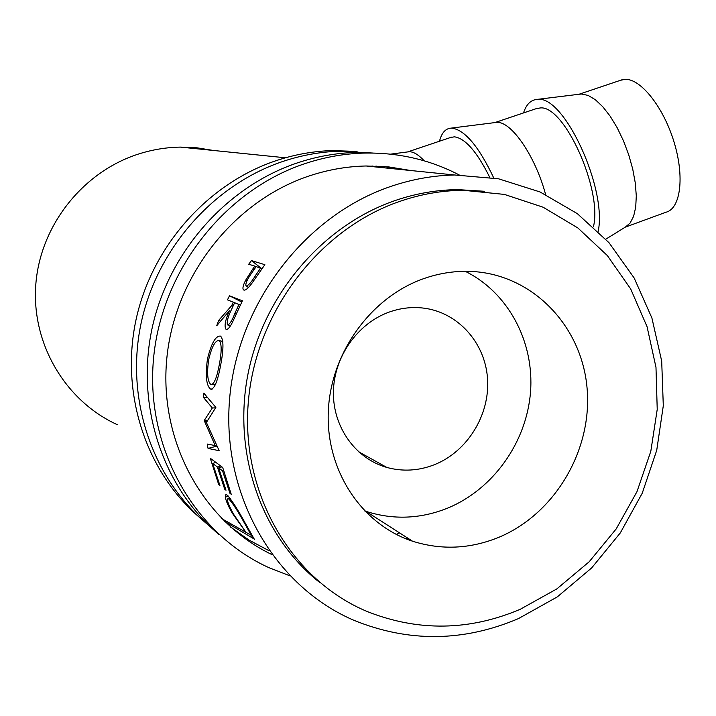 <?xml version="1.0" encoding="UTF-8"?>
<svg xmlns="http://www.w3.org/2000/svg" width="716" height="716" viewBox="0 0 716 716"><rect width="100%" height="100%" fill="white"/><g stroke="black" fill="none" stroke-linecap="round" stroke-linejoin="round"><path stroke-width="1.07" d="M381.002 153.349L354.662 152.472C335.571 153.126 316.705 156.527 298.071 162.666C227.214 186.071 168.493 251.611 151.98 328.787C135.557 405.981 162.89 487.39 218.649 534.234M459.189 174.928C429.439 159.471 397.282 152.204 362.699 153.126C343.403 153.797 324.321 157.243 305.472 163.463C224.976 189.865 161.064 270.702 153.43 359.745C145.617 448.798 194.636 533.885 268.706 567.564L289.783 575.789M460.495 189.946L459.932 189.624M410.707 170.515L388.663 166.9L366.145 165.987C346.956 166.389 327.991 169.701 309.258 175.93C234.195 200.775 174.588 275.803 166.774 358.752C158.818 441.709 203.272 521.678 271.847 554.551M402.15 169.647L384.062 166.488M230.525 527.003L249.141 540.15L269.127 550.774M357.051 151.434L331.714 150.584C313.232 151.219 294.983 154.477 276.958 160.384C208.481 182.893 151.864 245.883 135.951 320.106C120.118 394.346 146.485 472.775 200.364 518.142M372.911 153.045L339.169 151.201C320.491 151.837 302.045 155.148 283.822 161.127C213.887 184.137 156.204 249.016 140.712 325.073C125.282 401.148 153.51 480.946 209.448 525.965M406.008 538.826L407.655 538.074M385.664 167.974L375.936 166.049M396.279 534.422L399.626 532.919M377.717 167.168L371.971 165.96M224.475 521.391L253.929 538.862M221.62 518.572L250.627 534.95M434.451 464.684C467.548 451.519 490.102 414.671 487.533 378.612C485.144 342.534 457.748 311.997 423.013 308.041C411.485 306.752 400.083 308.14 388.797 312.221C357.168 323.695 333.683 357.418 333.405 392.386C333.012 427.363 355.727 458.75 386.855 467.45C402.804 471.763 418.672 470.842 434.451 464.684M605.808 239.171L625.354 227.097L630.098 223.061L633.615 216.33L635.718 207.139L636.291 195.871L635.289 182.992L632.729 169.083L628.72 154.79L623.448 140.784L617.165 127.708L610.148 116.171L602.747 106.702L595.3 99.685L588.14 95.416L581.58 94.02L579.477 94.208M625.256 227.16L665.996 212.222C680.603 208.696 684.764 176.879 674.033 142.01C663.472 107.114 640.757 78.59 625.158 79.351L620.584 80.264M523.521 112.931C526.224 104.482 530.708 99.98 536.964 99.417L537.779 99.39C564.136 95.362 607.32 188.612 598.182 231.349M545.619 194.537C535.47 156.536 511.698 121.747 497.28 122.4L495.042 122.579M535.971 108.743L540.141 107.964C564.136 104.643 602.738 189.982 593.412 226.856M439.499 141.204C441.602 132.952 445.415 128.594 450.955 128.137L451.939 128.137C464.961 129.999 478.888 146.592 493.718 177.899M424.212 160.832C418.887 155.121 414.179 152.096 410.08 151.756L407.798 151.899M450.659 137.454L454.427 136.828C465.293 138.358 477.044 151.828 489.681 177.237M422.852 278.945C439.633 272.939 456.584 270.478 473.697 271.57C533.805 275.526 581.902 326.711 587.084 388.224C592.588 449.711 555.231 513.721 498.954 537.26C470.251 548.993 441.441 550.309 412.541 541.207C362.028 524.667 326.102 471.191 328.259 412.38C330.246 353.579 370.36 297.74 422.852 278.945M465.248 271.31C508.414 292.656 534.404 341.872 530.52 392.055C526.6 442.246 493.288 489.386 447.473 508.19C420.408 518.984 393.254 520.049 366.028 511.367L364.48 510.839M484.723 191.297L457.9 189.633C436.733 189.829 415.781 193.481 395.035 200.578C323.158 225.263 263.658 294.169 247.951 374.182C232.297 454.204 261.966 537.188 319.873 582.609M399.984 201.312C319.005 228.923 254.78 312.937 248.148 404.101C241.301 495.293 292.405 580.613 367.657 611.715C418.466 631.655 469.302 630.859 520.183 609.316L556.788 588.946L589.161 561.783L616.199 528.927L636.98 491.65L650.808 451.313L657.225 409.373L655.981 367.335L647.058 326.693L630.689 288.96L607.374 255.594L577.848 227.939L543.104 207.21L504.413 194.412L463.252 190.277C441.96 190.483 420.865 194.161 399.984 201.312M252.703 269.109L254.824 266.137L248.729 264.231L251.414 260.588L264.857 264.678L252.292 282.739C248.452 288.074 245.651 290.517 243.879 290.078L243.431 289.801C242.33 288.414 243.109 285.165 245.758 280.063L252.703 269.109L253.813 269.905M229.917 493.27L222.515 470.815L218.649 467.933L226.005 490.218L224.717 489.216L217.378 466.984L212.652 463.467L219.928 485.484L218.675 484.508L210.289 458.276L222.676 467.423L231.232 494.291L229.917 493.27L230.704 492.912M204.203 420.552L215.212 445.576L207.219 444.045L208.061 448.422L219.168 450.704L206.396 422.467L215.856 407.404L203.783 393.093L203.63 397.631L212.339 407.977L204.203 420.552L207.828 420.095M231.707 305.58L233.318 302.197L227.455 299.87L229.478 295.789L242.402 300.792L233.076 320.974C230.203 327.006 227.885 329.79 226.131 329.315L225.934 329.19C224.135 326.317 225.272 320.177 229.362 310.78L216.733 325.735L218.649 320.428L231.707 305.58L232.986 306.171M220.573 365.518C217.691 381.073 214.451 388.976 210.862 389.2L210.325 388.967C206.217 385.154 205.268 375.148 207.47 358.94C211.318 343.331 215.641 335.715 220.43 336.09L220.68 336.234C223.732 339.742 223.696 349.506 220.573 365.518M254.547 539.622L251.558 535.872L244.299 522.805C237.81 511.063 232.709 503.187 228.995 499.168L227.921 498.658C226.614 499.786 228.494 504.968 233.568 514.204L246.259 532.74L232.297 513.175C228.359 506.31 226.05 501.03 225.352 497.334L225.889 494.541L227.321 495.221C231.742 500.063 237.9 509.702 245.794 524.139L254.547 539.622M213.386 150.458L197.043 147.818L180.414 147.102C166.273 147.344 152.356 149.635 138.68 153.985C83.101 171.625 40.212 225.316 35.8 284.583C31.289 343.85 65.568 401.246 117.442 424.731M390.855 186.42C305.401 215.248 237.247 303.351 229.55 399.51C221.647 495.696 274.693 586.234 353.588 620.172C408.433 642.52 463.368 642.01 518.402 618.624L557.317 596.884L591.676 567.913L620.307 532.91L642.234 493.217L656.724 450.31L663.302 405.739L661.691 361.088L651.9 317.985L634.179 278.023L609.048 242.751L577.302 213.628L540.034 191.96L498.587 178.812L454.562 174.981C433.117 175.474 411.888 179.286 390.855 186.42M245.758 280.063L246.948 280.815M254.824 266.137L255.916 266.952M251.414 260.588L261.877 268.751M261.823 268.813L256.194 266.567L251.056 273.924C247.154 279.5 245.436 283.491 245.919 285.881L248.497 287.447M260.705 267.972L255.335 275.741L256.489 276.528M246.179 286.06C248.55 285.407 251.602 281.97 255.335 275.741M222.515 470.815L223.473 470.502M218.649 467.933L221.915 466.85M224.717 489.216L225.477 488.867M217.378 466.984L220.626 465.901M212.652 463.467L215.874 462.393M218.675 484.508L219.418 484.168M215.847 407.825L212.339 407.977M207.166 421.178L204.284 421.554M216.706 445.245L215.212 445.576M217.1 446.068L208.061 448.422M207.524 397.55L203.63 397.631M229.362 310.78L230.65 311.335M218.649 320.428L220.465 321.081M233.318 302.197L234.588 302.814M229.478 295.789L241.784 302.027M240.29 305.07L234.633 302.725L230.668 311.281C227.599 317.958 226.578 322.495 227.607 324.876L230.4 325.905M238.983 304.443L234.911 313.295L236.235 313.868M227.706 324.948C229.836 324.205 232.235 320.32 234.911 313.295M210.325 388.967L212.303 389.039M207.47 358.94L208.795 359.155M222.81 341.496L219.105 340.512C215.274 340.288 211.829 346.598 208.741 359.432C206.772 372.83 207.434 381.154 210.728 384.403L211.068 384.564C214.075 384.313 216.796 377.806 219.23 365.044C221.79 351.762 221.799 343.608 219.248 340.592L219.105 340.512M220.618 365.267L219.23 365.044M251.558 535.872L252.292 535.317M244.299 522.805L244.827 522.474M228.995 499.168L230.292 498.506M232.297 513.175L232.798 512.853M225.352 497.334L228.091 495.902M354.662 152.472L362.699 153.126M331.714 150.584L339.169 151.201M578.958 94.279L621.9 79.825M580.828 94.047L536.964 99.417M494.738 122.615L537.161 108.34M496.358 122.409L450.955 128.137M407.673 151.917L451.733 137.096M409.051 151.738L390.533 154.146M180.414 147.102L285.469 157.789M366.145 165.987L454.562 174.981M457.9 189.633L463.252 190.277M243.95 290.096L243.431 289.801M226.668 329.432L225.934 329.19M210.862 389.2L211.793 389.236M215.301 384.796L211.838 384.608M222.81 341.541L219.248 340.592M229.702 497.736L227.921 498.658M366.028 511.367L412.541 541.207M358.483 451.707L386.855 467.45"/></g></svg>
